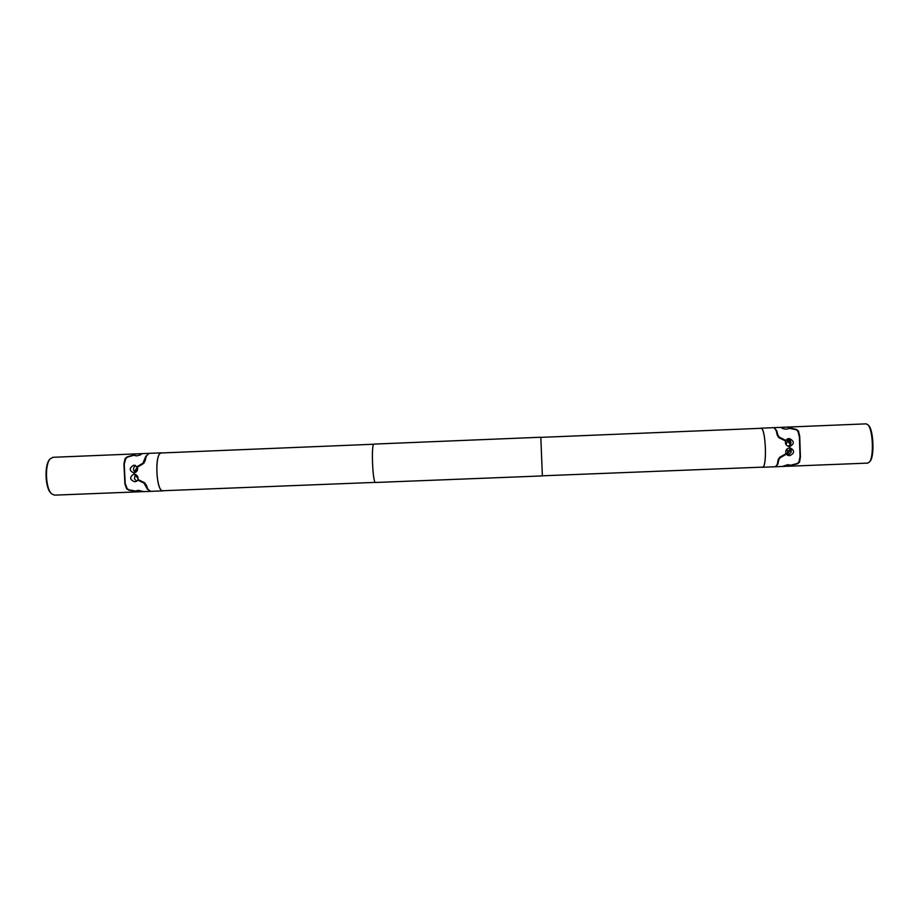 <?xml version="1.0" encoding="UTF-8"?>
<svg xmlns="http://www.w3.org/2000/svg" width="919" height="919" viewBox="0 0 919 919"><rect width="100%" height="100%" fill="white"/><g stroke="black" fill="none" stroke-linecap="round" stroke-linejoin="round"><path stroke-width="1.38" d="M762.265 467.128L762.437 467.139C767.319 468.035 765.745 427.381 760.932 428.311L760.829 428.323M375.641 482.475L542.371 475.927L540.82 437.237L374.022 444.095M375.538 482.498C372.666 483.681 371.012 443.498 373.953 444.107M163.249 490.712L163.008 490.735C156.023 492.067 154.346 452.55 161.411 452.975L161.56 452.964M51.521 493.744L50.855 493.078C45.157 487.978 44.238 465.186 49.511 459.649L50.12 458.926C44.617 464.681 45.582 488.448 51.521 493.744L54.393 495.146L139.263 491.803L135.484 491.022M52.969 457.306L50.12 458.926M867.662 424.567L868.432 425.29C873.578 429.207 874.704 457.191 869.891 461.499L869.19 462.291C874.199 457.811 873.016 428.633 867.662 424.567L866.02 423.866M867.433 463.107L869.19 462.291M135.265 474.388L134.427 478.788L136.701 481.257M138.78 479.925L134.921 481.82C129.705 479.787 129.257 477.26 133.588 474.238L133.944 474.204C137.069 474.721 138.401 476.49 137.965 479.523L144.145 482.498L146.201 484.853L147.89 489.322L150.624 491.355L163.008 490.861C155.977 492.205 154.289 452.412 161.399 452.849L162.123 452.941M135.323 465.313L133.875 467.587C133.002 469.643 133.646 471.229 135.794 472.309M133.887 472.929C128.993 470.654 128.97 468.07 133.818 465.163L137.069 466.703L142.973 463.142L145.684 456.536L148.993 453.354L146.259 456.157L145.03 461.085L143.215 463.704L137.356 467.254C138.103 470.091 137.057 471.975 134.231 472.894L133.887 472.929M784.148 440.281L785.848 440.396L789.375 438.558C794.51 441.212 794.59 443.866 789.639 446.531L789.088 446.508C786.113 445.715 784.952 443.877 785.573 440.994L779.232 437.835L777.279 435.307L776.153 430.333L773.913 427.657M787.939 446.232C790.673 445.164 791.535 443.417 790.512 440.994L788.318 438.627M786.618 439.454L787.399 440.764L786.101 444.762M775.36 466.737L777.313 464.474L778.106 459.776L779.886 457.202L786.009 453.641C785.182 450.563 786.411 448.633 789.685 447.852L790.248 447.875C794.935 450.701 794.682 453.331 789.524 455.744L786.319 454.193L780.174 457.742L778.772 459.753L777.865 464.129L775.647 466.737M791.018 449.862L787.813 453.136L787.893 455.445L790.903 452.55C791.696 450.655 791.087 449.115 789.065 447.921M786.963 449.012L787.79 452.182L786.285 454.193M787.813 453.136L788.536 455.284M788.1 438.547L787.365 439.856L787.342 438.972M133.714 455.296L133.657 454.916C134.048 454.193 135.748 453.814 138.746 453.791L141.503 453.997C141.112 454.767 139.435 455.387 136.46 455.881L133.852 455.261L127.373 457.145L125.719 458.592L124.249 464.267L125.202 483.451L127.213 488.69L129.005 489.873L135.633 491.033L138.172 490.309L143.364 491.481L139.263 491.803M786.17 466.335L782.942 466.243L787.813 464.692L790.742 465.221L797.301 463.498L798.875 462.142L800.035 456.605L799.369 436.812L797.83 431.08L796.164 429.724L789.49 428.334L786.607 429.196C783.666 428.989 782.012 428.507 781.632 427.749L784.837 427.22C787.755 427.002 789.398 427.209 789.789 427.84L796.359 429.38L798.496 431.045L799.725 436.307L800.415 457.168L799.541 462.108L797.52 463.796L786.17 466.335M787.79 452.182L790.283 448.736M790.397 444.612L787.399 440.764M137.528 467.748L135.713 472.286M136.219 474.847L138.034 477.512M135.495 491.217L128.878 490.183L126.592 488.713L124.904 483.876L123.904 463.854L125.087 458.615L127.213 456.823L133.703 455.066M163.639 490.712L163.008 490.861M150.521 491.355L147.293 489.023L143.961 483.049L137.735 480.086M138.126 478.684L134.898 474.675M134.53 471.573L137.459 466.657M787.365 439.856L790.949 442.992M774.074 427.645L776.727 430.666L777.945 435.273L779.473 437.249L785.848 440.396M762 467.151L762.448 467.266C767.365 468.173 765.768 427.243 760.932 428.185L760.438 428.334M800.242 456.594L800.185 454.767M799.645 438.685L799.587 436.801M124.995 483.451L124.938 482.303M124.099 465.462L124.042 464.279M787.434 455.238L787.365 453.251M785.285 454.066L786.319 454.193M138.539 466.519L137.069 466.703M799.541 462.108L799.45 459.362M798.6 433.975L798.496 431.045M126.592 488.713L126.5 487.036M125.179 460.419L125.087 458.615M778.129 459.649L778.772 459.753M779.289 457.616L780.174 457.742M777.233 464.026L777.865 464.129M778.301 437.18L779.473 437.249M777.267 435.238L777.945 435.273M776.038 430.643L776.727 430.666M145.041 461.039L144.398 461.108M144.042 463.027L142.973 463.142M146.328 456.479L145.684 456.536M144.823 482.9L143.961 483.049M146.178 484.772L145.57 484.876M147.867 488.919L147.293 489.023M762.437 467.139L542.405 475.801M375.262 482.383L163.008 490.735M150.429 491.366L141.836 491.699M867.685 463.119L787.572 466.278M784.86 466.381L775.751 466.737M775.544 466.749L762.448 467.266M866.1 423.854L774.177 427.634M773.97 427.645L760.875 428.185M161.48 452.837L149.096 453.354M148.901 453.354L52.865 457.306M373.734 444.233L161.48 452.964M760.875 428.311L540.854 437.364"/></g></svg>
